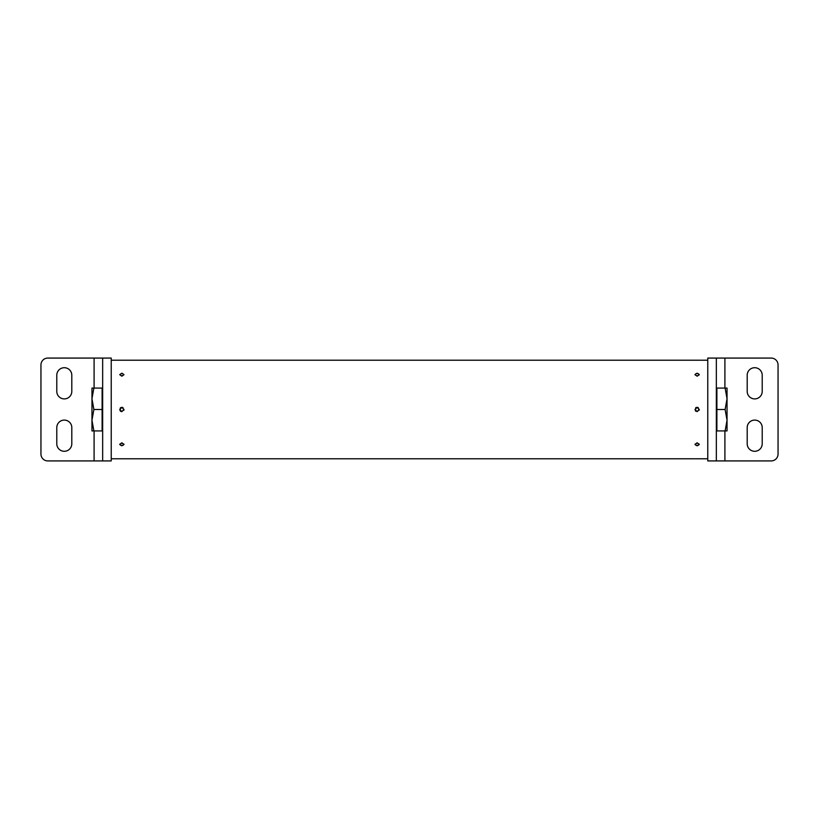 <?xml version="1.0" encoding="UTF-8"?>
<svg xmlns="http://www.w3.org/2000/svg" width="819" height="819" viewBox="0 0 819 819"><rect width="100%" height="100%" fill="white"/><g stroke="black" fill="none" stroke-linecap="round" stroke-linejoin="round"><path stroke-width="1.23" d="M119.758 458.783L694.993 458.783M111.23 360.217L698.73 360.217M707.77 458.783L695.546 458.783M754.698 398.904A7.504 7.504 0 0 0 762.213 391.4L762.213 375.215A7.504 7.504 0 0 0 754.698 367.711A7.504 7.504 0 0 0 747.194 375.215L747.194 391.4A7.504 7.504 0 0 0 754.698 398.904M754.698 451.289A7.504 7.504 0 0 0 762.213 443.785L762.213 427.6A7.504 7.504 0 0 0 754.698 420.096A7.504 7.504 0 0 0 747.194 427.6L747.194 443.785A7.504 7.504 0 0 0 754.698 451.289M716.338 358.077L707.77 358.077L707.77 460.923L716.338 460.923L716.338 358.077L771.191 358.077A6.859 6.859 0 0 1 778.05 364.936L778.05 454.064A6.859 6.859 0 0 1 771.191 460.923L716.338 460.923M64.302 420.096A7.504 7.504 0 0 0 56.787 427.6L56.787 443.785A7.504 7.504 0 0 0 64.302 451.289A7.504 7.504 0 0 0 71.806 443.785L71.806 427.6A7.504 7.504 0 0 0 64.302 420.096M64.302 367.711A7.504 7.504 0 0 0 56.787 375.215L56.787 391.4A7.504 7.504 0 0 0 64.302 398.904A7.504 7.504 0 0 0 71.806 391.4L71.806 375.215A7.504 7.504 0 0 0 64.302 367.711M102.662 460.923L111.23 460.923L111.23 358.077L102.662 358.077L102.662 460.923L47.809 460.923A6.859 6.859 0 0 1 40.95 454.064L40.95 364.936A6.859 6.859 0 0 1 47.809 358.077L102.662 358.077M697.143 376.197L694.993 374.652L697.143 373.167L699.283 374.652L697.143 376.197M121.857 376.197L119.717 374.652L121.857 373.167L124.007 374.652L121.857 376.197M697.143 411.64L694.993 409.5L697.143 407.36L699.283 409.5L697.143 411.64M121.857 411.64L119.717 409.5L121.857 407.36L124.007 409.5L121.857 411.64M697.143 445.833L694.993 444.348L697.143 442.803L699.283 444.348L697.143 445.833M121.857 445.833L119.717 444.348L121.857 442.803L124.007 444.348L121.857 445.833M697.143 458.732C694.379 458.783 694.379 458.783 697.143 458.732C699.907 458.783 699.907 458.783 697.143 458.732M121.857 458.732C119.093 458.783 119.093 458.783 121.857 458.732C124.621 458.783 124.621 458.783 121.857 458.732M697.143 360.268C694.379 360.217 694.379 360.217 697.143 360.268C699.907 360.217 699.907 360.217 697.143 360.268M121.857 360.268C119.093 360.217 119.093 360.217 121.857 360.268C124.621 360.217 124.621 360.217 121.857 360.268M123.474 360.237L124.007 360.217M122.522 407.463L123.045 407.719A2.14 2.14 0 0 0 121.437 407.401M697.798 407.463L698.331 407.719A2.14 2.14 0 0 0 696.723 407.401L695.792 407.657M120.27 444.348A1.597 1.126 180 0 0 123.454 444.348A1.597 1.126 180 0 0 120.27 444.348M123.986 444.154A2.14 1.515 -0 0 1 121.857 445.475A2.14 1.515 -0 0 1 119.738 444.154M120.27 409.5A1.597 1.597 0 0 0 121.857 411.097A1.597 1.597 0 0 0 123.454 409.5A1.597 1.597 0 0 0 121.857 407.903A1.597 1.597 0 0 0 120.27 409.5M121.243 411.547L121.407 411.588A2.14 2.14 0 0 1 121.038 411.476L120.915 411.425M120.239 410.903L120.669 411.281A2.14 2.14 0 0 1 120.076 410.688M120.239 408.097L120.669 407.719A2.14 2.14 0 0 1 121.038 407.524M120.741 407.678L121.458 407.391M120.27 374.652A1.597 1.126 0 0 0 123.454 374.652A1.597 1.126 0 0 0 120.27 374.652M695.546 444.348A1.597 1.126 180 0 0 698.73 444.348A1.597 1.126 180 0 0 695.546 444.348M699.262 444.154A2.14 1.515 -0 0 1 697.143 445.475A2.14 1.515 -0 0 1 695.014 444.154M695.546 409.5A1.597 1.597 0 0 0 697.143 411.097A1.597 1.597 0 0 0 698.73 409.5A1.597 1.597 0 0 0 697.143 407.903A1.597 1.597 0 0 0 695.546 409.5M695.526 410.903L695.945 411.281A2.14 2.14 0 0 1 695.362 410.688M695.628 407.985A2.14 2.14 0 0 1 696.324 407.524M695.014 374.846A2.14 1.515 180 0 1 697.143 373.525A1.597 1.126 0 0 0 697.143 375.778A1.597 1.126 0 0 0 697.143 373.525A2.14 1.515 180 0 1 699.262 374.846M716.338 388.073L727.037 388.073L725.122 388.073L727.037 398.781L725.122 409.5L727.037 420.219L725.122 430.927L727.037 430.927L727.037 388.073M102.662 430.927L102.109 430.927L102.109 388.073L102.662 388.073L91.963 388.073L91.963 398.781L93.878 388.073M716.338 430.927L725.122 430.927M716.891 388.073L716.891 430.927M716.891 409.5L725.122 409.5M93.878 409.5L91.963 398.781L91.963 420.219L93.878 409.5L102.109 409.5M93.878 430.927L91.963 420.219L91.963 430.927L102.109 430.927M724.907 460.923L724.907 430.927M724.907 388.073L724.907 358.077M94.093 358.077L94.093 388.073M94.093 430.927L94.093 460.923M707.77 360.217L699.283 360.217M119.717 458.783L111.23 458.783M123.884 410.196L123.997 409.582L123.884 410.196M699.17 410.196L699.283 409.582L699.17 410.196"/></g></svg>
